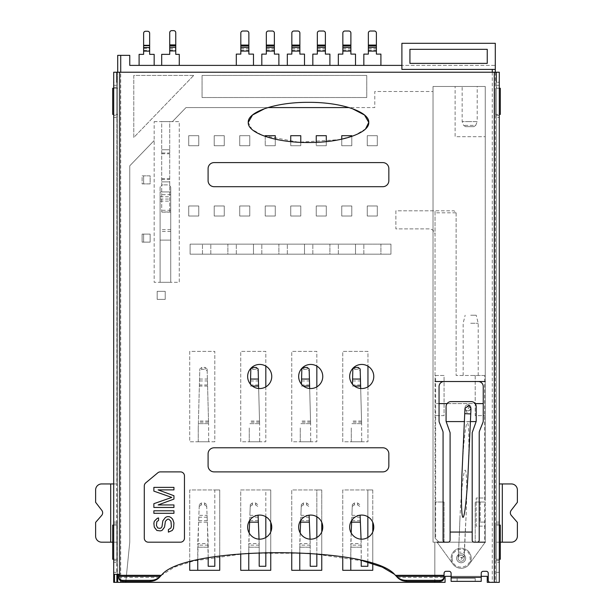 <?xml version="1.0" encoding="UTF-8"?>
<svg xmlns="http://www.w3.org/2000/svg" width="613" height="613" viewBox="0 0 613 613"><rect width="100%" height="100%" fill="white"/><g stroke="black" fill="none" stroke-linecap="round" stroke-linejoin="round"><path stroke-width="0.46" stroke-dasharray="3.06 2.3" d="M452.11 558.251C451.543 548.359 467.114 545.823 469.719 555.393L470.179 558.251C470.746 568.136 455.175 570.68 452.57 561.102L452.11 558.251M465.436 556.819A4.521 4.521 0 0 0 456.624 558.251A4.521 4.521 0 0 0 461.865 562.711A4.521 4.521 0 0 0 465.665 558.251A4.521 4.521 0 0 1 461.145 562.765A4.521 4.521 0 0 1 456.624 558.251A4.521 4.521 0 0 1 461.145 553.731A4.521 4.521 0 0 1 465.665 558.251A4.521 4.521 0 0 0 465.436 556.819A4.521 4.521 0 0 1 461.865 562.711A4.521 4.521 0 0 1 456.854 559.677M461.191 557.248C462.424 557.899 462.432 558.573 461.214 559.248L461.099 559.255C459.865 558.596 459.857 557.93 461.076 557.248L461.191 557.248M464.156 558.251A3.011 3.011 0 0 1 461.351 561.255A3.011 3.011 0 0 1 458.133 558.114A3.011 3.011 0 0 1 460.455 555.317A3.011 3.011 0 0 1 464.156 558.389A3.011 3.011 0 0 1 461.834 561.179A3.011 3.011 0 0 1 458.133 558.251A3.011 3.011 0 0 1 460.938 555.248A3.011 3.011 0 0 1 464.156 558.251M473.795 126.653L465.52 126.653L473.841 126.653L475.711 125.389L463.65 125.389L475.711 125.389L477.213 121.627L469.681 121.627L477.213 121.627L477.213 86.479L469.681 86.479L477.213 86.479M467.911 404.764A3.011 3.011 0 0 1 471.029 407.775A3.011 3.011 0 0 1 468.125 410.787A3.011 3.011 0 0 1 465.006 407.775A3.011 3.011 0 0 1 468.018 404.764A3.011 3.011 0 0 1 471.029 407.775A3.011 3.011 0 0 1 468.018 410.794A3.011 3.011 0 0 1 465.006 407.775A3.011 3.011 0 0 1 467.911 404.764A3.011 3.011 0 0 0 465.006 407.775A3.011 3.011 0 0 0 468.125 410.787M467.98 406.771L468.064 406.771C469.305 407.453 469.297 408.12 468.048 408.779L467.972 408.779C466.731 408.105 466.731 407.438 467.98 406.771M471.19 558.251A10.046 10.046 0 0 1 461.145 568.289A10.046 10.046 0 0 1 451.099 558.251A10.046 10.046 0 0 0 461.145 568.289A10.046 10.046 0 0 0 471.19 558.251A10.046 10.046 0 0 0 461.145 548.206A10.046 10.046 0 0 0 451.099 558.251A10.046 10.046 0 0 1 461.145 548.206A10.046 10.046 0 0 1 471.19 558.251M461.351 561.255A3.011 3.011 0 0 1 458.133 558.114L458.409 552.091L464.279 552.359C464.455 554.673 463.689 556.497 461.987 557.845C459.129 557.424 457.988 555.508 458.555 552.098L459.988 517.495C460.501 503.641 462.907 470.799 465.167 470.148C467.367 470.799 466.777 503.641 466.018 517.495L465.206 532.138L472.194 532.138L472.194 432.686L476.117 421.683L446.18 421.683L450.095 432.686L450.095 532.138L459.466 532.138L458.555 552.098M373.777 376.489A12.053 12.053 0 0 1 361.731 388.542A12.053 12.053 0 0 1 349.678 376.489A12.053 12.053 0 0 1 361.731 364.444A12.053 12.053 0 0 1 373.777 376.489M373.777 527.119A12.053 12.053 0 0 1 361.731 539.172A12.053 12.053 0 0 1 349.678 527.119A12.053 12.053 0 0 1 361.731 515.073A12.053 12.053 0 0 1 373.777 527.119M322.767 527.119A12.053 12.053 0 0 1 310.714 539.172A12.053 12.053 0 0 1 298.669 527.119A12.053 12.053 0 0 1 310.714 515.073A12.053 12.053 0 0 1 322.767 527.119M322.767 376.489A12.053 12.053 0 0 1 310.714 388.542A12.053 12.053 0 0 1 298.669 376.489A12.053 12.053 0 0 1 310.714 364.444A12.053 12.053 0 0 1 322.767 376.489M271.758 527.119A12.053 12.053 0 0 1 259.705 539.172A12.053 12.053 0 0 1 247.652 527.119A12.053 12.053 0 0 1 259.705 515.073A12.053 12.053 0 0 1 271.758 527.119M271.758 376.489A12.053 12.053 0 0 1 259.705 388.542A12.053 12.053 0 0 1 247.652 376.489A12.053 12.053 0 0 1 259.705 364.444A12.053 12.053 0 0 1 271.758 376.489M470.684 375.485L478.217 375.485L470.684 375.485M470.684 323.273L478.217 323.273L470.684 323.273M351.693 520.452L352.329 504.545L351.9 515.349L359.149 515.349M470.684 315.235L476.209 315.235L470.684 315.235M300.684 520.452L301.32 504.545L300.883 515.349L308.132 515.349M249.667 520.452L250.303 504.545L249.874 515.349L257.123 515.349M189.716 561.96L189.716 489.963L219.738 489.963L219.738 570.297L189.716 570.297L189.716 489.963L219.738 489.963L214.818 489.963L214.818 566.282L208.19 566.282L208.19 543.187L207.225 519.088L207.347 522.161L198.589 522.161L199.294 504.545L198.857 515.349L207.079 515.349L207.225 519.088L206.642 504.545L207.079 515.349M342.751 556.888L342.751 489.963L372.773 489.963L372.773 570.297L342.751 570.297L342.751 489.963L372.773 489.963L367.854 489.963L367.854 566.282L361.226 566.282L361.226 543.187L360.107 515.181M291.742 552.413L291.742 489.963L321.764 489.963L321.764 570.297L291.742 570.297L291.742 489.963L321.764 489.963L316.844 489.963L316.844 566.282L310.216 566.282L310.216 543.187L309.098 515.181M240.725 553.754L240.725 489.963L270.754 489.963L270.754 570.297L240.725 570.297L240.725 489.963L270.754 489.963L265.827 489.963L265.827 566.282L259.199 566.282L259.199 543.187L258.081 515.181M464.156 558.389L466.018 517.495M464.279 552.359L465.206 532.138M470.983 408.679L466.968 412.695L464.968 408.404M367.953 386.811L367.953 441.766L342.751 441.766L342.751 351.387L367.953 351.387L367.953 441.766L342.751 441.766L342.751 351.387L367.953 351.387L367.953 366.176M316.844 386.872L316.844 441.766L291.742 441.766L291.742 351.387L316.844 351.387L316.844 441.766L291.742 441.766L291.742 351.387L316.844 351.387L316.844 366.114M265.827 386.872L265.827 441.766L240.725 441.766L240.725 351.387L265.827 351.387L265.827 441.766L240.725 441.766L240.725 351.387L265.827 351.387L265.827 366.114M214.818 441.766L189.716 441.766L189.716 351.387L214.818 351.387L214.818 441.766L189.716 441.766L189.716 351.387L214.818 351.387L214.818 441.766M154.162 121.627L179.272 121.627L179.272 282.302L154.162 282.302L154.162 121.627L154.162 282.302L179.272 282.302L179.272 121.627L154.162 121.627M157.181 291.336L165.211 291.336L165.211 299.374L157.181 299.374L157.181 291.336L165.211 291.336L165.211 299.374L157.181 299.374L165.211 299.374L165.211 291.336L165.211 299.374L157.181 299.374L157.181 291.336L157.181 299.374L157.181 291.336L165.211 291.336L157.181 291.336M150.147 242.135L142.116 242.135L142.116 234.097L150.147 234.097L150.147 242.135L143.618 242.135L150.147 242.135L150.147 234.097L150.147 242.135L142.116 242.135L142.116 234.097L150.147 234.097L143.618 234.097L150.147 234.097L150.147 242.135M142.116 175.854L150.147 175.854L150.147 183.892L142.116 183.892L142.116 175.854L150.147 175.854L150.147 183.892L143.618 183.892L150.147 183.892L150.147 175.854L143.618 175.854L150.147 175.854L150.147 183.892L142.116 183.892L142.116 175.854M190.114 244.143L390.948 244.143L390.948 254.18L190.114 254.18L190.114 244.143L390.948 244.143L390.948 254.18L190.114 254.18L202.466 254.18L190.114 254.18L190.114 244.143L202.466 244.143L190.114 244.143L190.114 254.18L190.114 244.143M377.294 205.983L377.294 216.021L367.256 216.021L367.256 205.983L377.294 205.983L377.294 216.021L367.256 216.021L377.294 216.021L367.256 216.021L367.256 205.983L377.294 205.983L377.294 216.021L377.294 205.983L367.256 205.983L367.256 216.021L367.256 205.983L377.294 205.983M377.294 135.688L377.294 145.733L367.256 145.733L367.256 135.688L377.294 135.688L377.294 145.733L367.256 145.733L377.294 145.733L367.256 145.733L367.256 135.688L377.294 135.688L377.294 145.733L377.294 135.688L367.256 135.688L367.256 145.733L367.256 135.688L377.294 135.688M434.832 582.35L434.832 542.183L433.031 542.183L433.031 86.479L485.243 86.479L485.243 542.183L485.243 526.115L476.209 526.115L476.209 498.001L485.243 498.001L485.243 526.115L484.645 526.115L484.645 502.016L476.209 502.016L476.209 498.001L485.243 498.001L485.243 136.691L455.122 136.691L455.122 86.479L455.122 136.691L485.243 136.691L485.243 86.479L433.031 86.479L433.031 91.506L374.788 91.506L374.788 107.574L186 107.574L172.422 121.627L186 107.574L267.981 107.574L264.747 108.631M351.785 136.408L351.785 145.733L351.785 135.688L341.748 135.688L351.785 135.688L351.785 145.733L341.748 145.733L341.748 135.688L351.785 135.688L351.785 145.733L341.748 145.733L351.785 145.733L341.748 145.733L341.748 139.182M351.785 205.983L351.785 216.021L341.748 216.021L341.748 205.983L351.785 205.983L351.785 216.021L341.748 216.021L351.785 216.021L341.748 216.021L341.748 205.983L351.785 205.983L351.785 216.021L351.785 205.983L341.748 205.983L341.748 216.021L341.748 205.983L351.785 205.983M326.285 141.618L326.285 135.688L316.239 135.688L326.285 135.688L326.285 145.733L316.239 145.733L316.239 135.688L326.285 135.688L326.285 145.733L316.239 145.733L326.285 145.733L316.239 145.733L316.239 142.346M326.285 205.983L326.285 216.021L316.239 216.021L316.239 205.983L326.285 205.983L326.285 216.021L316.239 216.021L326.285 216.021L316.239 216.021L316.239 205.983L326.285 205.983L326.285 216.021L326.285 205.983L316.239 205.983L316.239 216.021L316.239 205.983L326.285 205.983M300.776 142.346L300.776 135.688L290.731 135.688L300.776 135.688L300.776 145.733L290.731 145.733L290.731 135.688L300.776 135.688L300.776 145.733L290.731 145.733L300.776 145.733L290.731 145.733L290.731 141.618M300.776 205.983L300.776 216.021L290.731 216.021L290.731 205.983L300.776 205.983L300.776 216.021L290.731 216.021L300.776 216.021L290.731 216.021L290.731 205.983L300.776 205.983L300.776 216.021L300.776 205.983L290.731 205.983L290.731 216.021L290.731 205.983L300.776 205.983M275.268 139.182L275.268 145.733L275.268 135.688L265.23 135.688L275.268 135.688L275.268 145.733L265.23 145.733L265.23 135.688L275.268 135.688L275.268 145.733L265.23 145.733L275.268 145.733L265.23 145.733L265.23 136.408M275.268 205.983L275.268 216.021L265.23 216.021L265.23 205.983L275.268 205.983L275.268 216.021L265.23 216.021L275.268 216.021L265.23 216.021L265.23 205.983L275.268 205.983L275.268 216.021L275.268 205.983L265.23 205.983L265.23 216.021L265.23 205.983L275.268 205.983M249.767 135.688L249.767 145.733L239.721 145.733L239.721 135.688L249.767 135.688L249.767 145.733L239.721 145.733L249.767 145.733L239.721 145.733L239.721 135.688L249.767 135.688L249.767 145.733L249.767 135.688L239.721 135.688L239.721 145.733L239.721 135.688L249.767 135.688M249.767 205.983L249.767 216.021L239.721 216.021L239.721 205.983L249.767 205.983L249.767 216.021L239.721 216.021L249.767 216.021L239.721 216.021L239.721 205.983L249.767 205.983L249.767 216.021L249.767 205.983L239.721 205.983L239.721 216.021L239.721 205.983L249.767 205.983M224.258 135.688L224.258 145.733L214.213 145.733L214.213 135.688L224.258 135.688L224.258 145.733L214.213 145.733L224.258 145.733L214.213 145.733L214.213 135.688L224.258 135.688L224.258 145.733L224.258 135.688L214.213 135.688L214.213 145.733L214.213 135.688L224.258 135.688M224.258 205.983L224.258 216.021L214.213 216.021L214.213 205.983L224.258 205.983L224.258 216.021L214.213 216.021L224.258 216.021L214.213 216.021L214.213 205.983L224.258 205.983L224.258 216.021L224.258 205.983L214.213 205.983L214.213 216.021L214.213 205.983L224.258 205.983M198.75 135.688L198.75 145.733L188.712 145.733L188.712 135.688L198.75 135.688L198.75 145.733L188.712 145.733L198.75 145.733L188.712 145.733L188.712 135.688L198.75 135.688L198.75 145.733L198.75 135.688L188.712 135.688L188.712 145.733L188.712 135.688L198.75 135.688M198.75 205.983L198.75 216.021L188.712 216.021L188.712 205.983L198.75 205.983L198.75 216.021L188.712 216.021L198.75 216.021L188.712 216.021L188.712 205.983L198.75 205.983L198.75 216.021L198.75 205.983L188.712 205.983L188.712 216.021L188.712 205.983L198.75 205.983M487.251 582.35L487.251 576.327L445.076 576.327L445.076 582.35L117.711 582.35L117.711 55.354L129.764 55.354L129.764 65.392L495.289 65.392L495.289 43.301L401.898 43.301L401.898 65.392L495.289 65.392L495.289 582.35L487.251 582.35M361.731 441.766L351.287 441.766L361.731 441.766L361.624 423.652L361.731 441.766M310.714 441.766L300.27 441.766L310.714 441.766L310.607 423.652L310.714 441.766M259.705 441.766L249.261 441.766L259.705 441.766L259.598 423.652L259.705 441.766M208.696 441.766L198.252 441.766L208.696 441.766L208.589 423.652L208.696 441.766M169.732 121.627L161.694 121.627L161.694 181.877L161.694 121.627L169.732 121.627L169.732 149.748L169.732 121.627M160.093 282.302L170.736 282.302L170.736 187.907L170.736 282.302L160.093 282.302L160.093 191.923L160.093 282.302M380.911 244.143L363.838 244.143L380.911 244.143L380.911 254.18L363.838 254.18L380.911 254.18L380.911 244.143M253.476 244.143L236.304 244.143L253.476 244.143L253.476 254.18L236.304 254.18L253.476 254.18L253.476 244.143M304.492 244.143L287.321 244.143L304.492 244.143L304.492 254.18L287.321 254.18L304.492 254.18L304.492 244.143M355.502 244.143L338.33 244.143L355.502 244.143L355.502 254.18L338.33 254.18L355.502 254.18L355.502 244.143M227.875 244.143L210.803 244.143L227.875 244.143L227.875 254.18L210.803 254.18L227.875 254.18L227.875 244.143M278.884 244.143L261.812 244.143L278.884 244.143L278.884 254.18L261.812 254.18L278.884 254.18L278.884 244.143M329.901 244.143L312.829 244.143L329.901 244.143L329.901 254.18L312.829 254.18L329.901 254.18L329.901 244.143M367.854 516.744L367.854 489.963L372.773 489.963L372.773 570.297L372.773 522.307M350.782 570.297L372.773 570.297L350.782 570.297L350.782 543.616L361.226 543.616M476.209 502.016L476.209 526.115L484.645 526.115L484.645 542.183L485.243 542.183L485.243 375.485L485.243 522.1L480.224 522.1L485.243 522.1L485.243 542.183L439.054 542.183L435.636 538.766L435.636 502.016L444.073 502.016L444.073 542.183L475.205 542.183L475.205 502.016L476.209 502.016M316.844 516.744L316.844 489.963L321.764 489.963L321.764 570.297L321.764 522.307M299.772 570.297L321.764 570.297L299.772 570.297L299.772 543.616L310.216 543.616M265.827 516.744L265.827 489.963L270.754 489.963L270.754 570.297L270.754 522.307M248.763 570.297L270.754 570.297L248.763 570.297L248.763 543.616L259.199 543.616M214.818 556.765L214.818 489.963L219.738 489.963L219.738 556.045M197.746 570.297L219.738 570.297L197.746 570.297L197.746 543.616L208.19 543.616M341.748 135.688L341.748 145.733L341.748 135.688M316.239 135.688L316.239 145.733L316.239 135.688M290.731 135.688L290.731 145.733L290.731 135.688M265.23 135.688L265.23 145.733L265.23 135.688M444.073 577.569L444.073 573.316A2.008 2.008 0 0 1 446.08 571.301L449.091 571.301A2.008 2.008 0 0 1 451.099 573.316L451.099 576.327L481.228 576.327L481.228 573.316A2.008 2.008 0 0 1 483.236 571.301L486.247 571.301A2.008 2.008 0 0 1 488.255 573.316L488.255 580.342A2.008 2.008 0 0 0 490.27 582.35M113.696 88.287L117.711 88.287L117.711 114.401L117.711 88.287L112.692 88.287L112.692 114.401L117.711 114.401L113.696 114.401M113.696 525.111L117.711 525.111L112.692 525.111L112.692 559.255L117.711 559.255L117.711 525.111L117.711 559.255L113.696 559.255M117.711 72.227L117.711 574.32M253.476 65.392L236.304 65.392L253.476 65.392L253.476 54.113L248.863 54.113L248.863 33.025A2.008 2.008 0 0 0 246.855 31.018L242.832 31.018A2.008 2.008 0 0 0 240.825 33.025L240.825 45.071L248.863 45.071M304.492 65.392L287.321 65.392L304.492 65.392L304.492 54.113L299.872 54.113L299.872 33.025A2.008 2.008 0 0 0 297.864 31.018L293.849 31.018A2.008 2.008 0 0 0 291.842 33.025L291.842 45.071L299.872 45.071M355.502 65.392L338.33 65.392L355.502 65.392L355.502 54.113L350.889 54.113L350.889 33.025A2.008 2.008 0 0 0 348.874 31.018L344.858 31.018A2.008 2.008 0 0 0 342.851 33.025L342.851 45.071L350.889 45.071M278.884 65.392L261.812 65.392L278.884 65.392L278.884 54.113L274.363 54.113L274.363 33.025A2.008 2.008 0 0 0 272.356 31.018L268.341 31.018A2.008 2.008 0 0 0 266.333 33.025L266.333 45.071L274.363 45.071M329.901 65.392L312.829 65.392L329.901 65.392L329.901 54.113L325.38 54.113L325.38 33.025A2.008 2.008 0 0 0 323.373 31.018L319.35 31.018A2.008 2.008 0 0 0 317.342 33.025L317.342 45.071L325.38 45.071M380.911 65.392L363.838 65.392L380.911 65.392L380.911 54.113L376.39 54.113L376.39 33.025A2.008 2.008 0 0 0 374.382 31.018L370.367 31.018A2.008 2.008 0 0 0 368.359 33.025L368.359 45.071L376.39 45.071M154.162 65.392L139.105 65.392L154.162 65.392L154.162 54.35L149.649 54.35L149.649 33.263A2.008 2.008 0 0 0 147.641 31.255L145.626 31.255A2.008 2.008 0 0 0 143.618 33.263L143.618 45.308L149.649 45.308M179.272 65.392L161.694 65.392L179.272 65.392L179.272 54.35L175.755 54.35L175.755 32.658A2.008 2.008 0 0 0 173.747 30.65L171.74 30.65A2.008 2.008 0 0 0 169.732 32.658L169.732 44.91L175.755 44.91M499.304 559.255L495.289 559.255L500.308 559.255L500.308 525.111L495.289 525.111L495.289 559.255L495.289 525.111L499.304 525.111M499.304 88.287L495.289 88.287L500.308 88.287L500.308 114.401L495.289 114.401L495.289 88.287L495.289 114.401L499.304 114.401M495.289 72.227L495.289 582.35L492.277 582.35L494.285 582.35L494.285 72.227L496.292 72.227L496.292 582.35L494.285 582.35M372.773 531.938L372.773 563.646M321.764 531.938L321.764 554.267M270.754 531.938L270.754 552.29M125.849 581.354L129.764 542.183L129.764 165.816L154.162 140.538L129.764 165.816L129.764 542.183L125.749 582.35M483.236 403.607L435.038 403.607L435.038 538.168L439.054 542.183L433.031 542.183L433.031 91.506L374.788 91.506L374.788 107.574L349.035 107.574C327.196 100.655 289.819 100.655 267.981 107.574L267.988 107.574M351.287 441.766L351.287 427.667L351.287 441.766M352.444 384.175L352.85 368.942M300.27 441.766L300.27 427.667L300.27 441.766M301.435 384.175L301.841 368.942M249.261 441.766L249.261 427.667L249.261 441.766M250.418 384.175L250.824 368.942M198.252 441.766L198.252 427.667L198.252 441.766M199.547 379.049L207.393 379.049L208.589 423.652L198.359 423.652L198.252 427.667L199.815 368.942L198.359 423.652L208.589 423.652L207.179 370.842L205.171 369.317L201.769 369.317L199.761 370.842M161.694 178.644L169.732 178.644L169.732 212.006L161.694 212.006L161.694 181.877L161.694 212.006L169.732 212.006L169.732 181.877L161.694 181.877L169.732 181.877L169.732 149.748L161.694 149.748L169.732 149.748L169.732 152.982L161.694 152.982M143.618 234.097L143.618 242.135L143.618 234.097M143.618 175.854L143.618 183.892L143.618 175.854M363.838 254.18L363.838 244.143L363.838 254.18M236.304 254.18L236.304 244.143L236.304 254.18M287.321 254.18L287.321 244.143L287.321 254.18M338.33 254.18L338.33 244.143L338.33 254.18M210.803 254.18L210.803 244.143L210.803 254.18M261.812 254.18L261.812 244.143L261.812 254.18M312.829 254.18L312.829 244.143L312.829 254.18M202.466 254.18L202.466 244.143L202.466 254.18M351.195 532.965L350.782 558.267M360.329 520.621L351.686 520.621L350.782 543.616M480.224 502.016L480.224 522.1L480.224 502.016L485.243 502.016L480.224 502.016M450.095 532.138L450.095 540.176A2.008 2.008 0 0 1 448.088 542.183L445.076 542.183A2.008 2.008 0 0 1 443.069 540.176L443.069 432.686A5.019 5.019 0 0 0 442.709 430.824L439.414 422.579A5.019 5.019 0 0 1 439.054 420.71L439.054 386.535A5.019 5.019 0 0 1 444.073 381.516L478.217 381.516A5.019 5.019 0 0 1 483.236 386.535L483.236 420.71A5.019 5.019 0 0 1 482.875 422.579L479.581 430.824A5.019 5.019 0 0 0 479.22 432.686L479.22 540.176A2.008 2.008 0 0 1 477.213 542.183L474.201 542.183A2.008 2.008 0 0 1 472.194 540.176L472.194 532.138M214.113 471.887A6.023 6.023 0 0 1 208.091 465.865L208.091 453.812A6.023 6.023 0 0 1 214.113 447.789L382.819 447.789A6.023 6.023 0 0 1 388.841 453.812L388.841 465.865A6.023 6.023 0 0 1 382.819 471.887L214.113 471.887A6.023 6.023 0 0 1 208.091 465.865A6.023 6.023 0 0 0 214.113 471.887L382.819 471.887L214.113 471.887M214.113 186.697A6.023 6.023 0 0 1 208.091 180.674L208.091 168.629A6.023 6.023 0 0 1 214.113 162.598L382.819 162.598A6.023 6.023 0 0 1 388.841 168.629L388.841 180.674A6.023 6.023 0 0 1 382.819 186.697L214.113 186.697A6.023 6.023 0 0 1 208.091 180.674A6.023 6.023 0 0 0 214.113 186.697L382.819 186.697L214.113 186.697M161.004 575.538L174.483 567.125L193.616 560.949L247.407 553.255L309.358 553.255L363.149 560.949M365.555 128.899L355.379 135.052L339.464 139.664L298.684 142.247L262.563 135.427L251.943 129.351L248.257 122.431M352.276 108.631L349.035 107.574M444.073 575.323L434.832 575.323L434.832 542.183L437.046 542.183L453.022 564.159A10.046 10.046 0 0 0 469.267 564.159L485.243 542.183L484.645 542.183M484.645 375.485L456.126 375.485L475.205 375.485L475.205 415.652L485.243 415.652L475.205 415.652L475.205 375.485L484.645 375.485L484.645 502.016L485.243 502.016L475.205 502.016L475.205 542.183L444.073 542.183L444.073 502.016L435.038 502.016L435.038 210.803L395.875 210.803L395.875 228.879L429.008 228.879A6.023 6.023 0 0 1 435.038 234.902L435.038 403.607L439.054 403.607M435.636 375.485L444.073 375.485L444.073 415.652L435.636 415.652L435.636 375.485L444.073 375.485L444.073 415.652L435.636 415.652L435.636 502.016L435.038 502.016L435.038 538.168L435.636 538.766M300.178 532.965L299.772 552.711M309.312 520.621L300.676 520.621L299.772 543.616M249.169 532.965L248.763 553.164M258.303 520.621L249.66 520.621L248.763 543.616M198.589 522.161L197.746 559.968M207.286 520.621L198.65 520.621L197.746 543.616M395.76 575.538L434.832 575.323L434.832 581.354M451.099 576.327L451.099 577.331L481.228 577.331L481.228 576.327M161.204 575.323L120.723 575.323L120.723 580.848M494.285 72.227L120.723 72.227L120.723 575.323L118.715 575.323L118.715 574.32L114.501 574.32L114.501 582.35M236.304 65.392L236.304 54.113L240.825 54.113L240.825 45.071M287.321 65.392L287.321 54.113L291.842 54.113L291.842 45.071M338.33 65.392L338.33 54.113L342.851 54.113L342.851 45.071M261.812 65.392L261.812 54.113L266.333 54.113L266.333 45.071M312.829 65.392L312.829 54.113L317.342 54.113L317.342 45.071M363.838 65.392L363.838 54.113L368.359 54.113L368.359 45.071M139.105 65.392L139.105 54.35L143.618 54.35L143.618 45.308M161.694 65.392L161.694 54.35L169.732 54.35L169.732 44.91M495.289 69.415L401.898 69.415L401.898 65.392M499.304 582.35L496.292 582.35L496.292 82.265L499.304 82.265L499.304 542.183L496.292 542.183L511.357 542.183A6.023 6.023 0 0 0 517.38 536.16L517.38 522.391L511.334 515.433A4.015 4.015 0 0 1 511.188 510.345L517.38 502.308L517.38 489.963A6.023 6.023 0 0 0 511.357 483.941L499.304 483.941M492.277 72.227L492.277 582.35M360.689 388.496L361.624 423.652L360.214 370.842L358.207 369.317L354.812 369.317L352.804 370.842M309.672 388.496L310.607 423.652L309.205 370.842L307.197 369.317L303.795 369.317L301.788 370.842M258.663 388.496L259.598 423.652L258.188 370.842L256.18 369.317L252.786 369.317L250.778 370.842M169.732 178.644L169.732 152.982M160.093 187.907L160.093 191.923L160.093 187.907A3.011 3.011 0 0 1 163.104 184.896A3.011 3.011 0 0 0 160.093 187.907M361.065 539.149L361.226 560.474M367.854 537.494L367.854 562.182M456.126 212.811L456.126 375.485L456.126 212.811L454.118 210.803L395.875 210.803L395.875 228.879L429.008 228.879A6.023 6.023 0 0 1 435.038 234.902L435.038 210.803L454.118 210.803L456.126 212.811L435.038 212.811M447.084 403.607L475.205 403.607M445.076 542.183L477.213 542.183M208.091 453.812L208.091 465.865L208.091 453.812A6.023 6.023 0 0 1 214.113 447.789A6.023 6.023 0 0 0 208.091 453.812M388.841 465.865A6.023 6.023 0 0 1 382.819 471.887A6.023 6.023 0 0 0 388.841 465.865L388.841 453.812A6.023 6.023 0 0 0 382.819 447.789L214.113 447.789L382.819 447.789A6.023 6.023 0 0 1 388.841 453.812L388.841 465.865M208.091 168.629L208.091 180.674L208.091 168.629A6.023 6.023 0 0 1 214.113 162.598L382.819 162.598A6.023 6.023 0 0 1 388.841 168.629L388.841 180.674A6.023 6.023 0 0 1 382.819 186.697A6.023 6.023 0 0 0 388.841 180.674L388.841 168.629A6.023 6.023 0 0 0 382.819 162.598L214.113 162.598A6.023 6.023 0 0 0 208.091 168.629M469.681 86.479L462.148 86.479L469.681 86.479M437.046 542.183L453.022 564.159A10.046 10.046 0 0 0 469.267 564.159L485.243 542.183M435.038 415.652L435.636 415.652L435.038 415.652M310.055 539.149L310.216 553.309M316.844 537.494L316.844 553.823M259.038 539.149L259.199 552.62M265.827 537.494L265.827 552.39M207.347 522.161L208.19 557.868M481.228 577.331L481.228 581.346L451.099 581.346L451.099 577.331M475.205 578.335L451.099 578.335L475.205 578.335L475.205 581.346M120.723 72.227L113.696 72.227L113.696 483.941L116.708 483.941L116.708 82.265L113.696 82.265M499.304 72.227L496.292 72.227M207.393 379.049L207.125 368.942L205.117 367.417L201.823 367.417L199.815 368.942M170.736 187.907A3.011 3.011 0 0 0 167.724 184.896L163.104 184.896L167.724 184.896A3.011 3.011 0 0 1 170.736 187.907M351.686 520.621L351.9 515.349M444.073 381.516L478.217 381.516M469.681 121.627L462.148 121.627L469.681 121.627M300.676 520.621L300.883 515.349M249.66 520.621L249.874 515.349M198.65 520.621L198.857 515.349M116.884 582.35L116.708 72.227M360.214 370.842L360.16 368.942M309.205 370.842L309.151 368.942M258.188 370.842L258.142 368.942M207.179 370.842L207.125 368.942M359.754 506.415L357.747 504.89L354.26 504.89L352.253 506.415M359.685 504.545L357.678 503.02L354.337 503.02L352.329 504.545M148.308 542.183L180.444 542.183A4.015 4.015 0 0 0 184.459 538.168L184.459 475.903A4.015 4.015 0 0 0 180.444 471.887L160.361 471.887A4.015 4.015 0 0 0 157.786 472.822L145.741 482.86A4.015 4.015 0 0 0 144.293 485.948L144.293 538.168A4.015 4.015 0 0 0 148.308 542.183M119.719 72.227L119.719 575.323L118.715 575.323L118.715 577.569M119.719 574.32L118.715 574.32M462.156 470.056C462.669 456.21 465.075 423.361 467.336 422.717C469.535 423.361 468.937 456.21 468.186 470.056M470.401 421.583L464.37 421.583M459.466 532.138L459.988 517.495M308.745 506.415L306.738 504.89L303.251 504.89L301.244 506.415M308.668 504.545L306.661 503.02L303.328 503.02L301.32 504.545M257.728 506.415L255.721 504.89L252.242 504.89L250.227 506.415M257.659 504.545L255.652 503.02L252.311 503.02L250.303 504.545M206.719 506.415L204.711 504.89L201.225 504.89L199.217 506.415M206.642 504.545L204.635 503.02L201.302 503.02L199.294 504.545M116.708 85.276L116.708 117.412L116.708 85.276L113.696 85.276L113.696 87.284L113.696 85.276L116.708 85.276M116.708 522.1L116.708 562.267L116.708 522.1L113.696 522.1L113.696 523.908L113.696 522.1L116.708 522.1M116.708 572.304L113.696 572.304L113.696 582.35L116.708 582.35L116.708 483.941L101.643 483.941A6.023 6.023 0 0 0 95.62 489.963L95.62 502.308L101.812 510.345A4.015 4.015 0 0 1 101.666 515.433L95.62 522.391L95.62 536.16A6.023 6.023 0 0 0 101.643 542.183L116.708 542.183L113.696 542.183L113.696 483.941M487.251 63.384L409.928 63.384L409.928 49.331L487.251 49.331L487.251 63.384M496.292 87.284L496.292 115.405L496.292 87.284L499.304 87.284L499.304 115.405L499.304 87.284L496.292 87.284M496.292 117.412L496.292 115.405L496.292 117.412L499.304 117.412L496.292 117.412M496.292 523.908L496.292 560.458L496.292 523.908L499.304 523.908L499.304 560.458L499.304 523.908L496.292 523.908M496.292 562.267L496.292 560.458L496.292 562.267L499.304 562.267L496.292 562.267M153.863 487.373L173.946 487.373L173.946 489.879L158.139 489.879L173.946 495.741L173.946 499.089L158.139 504.943L173.946 504.943L173.946 507.457L153.863 507.457L153.863 503.687L171.809 497.411L153.863 491.136L153.863 487.373M173.946 513.311L153.863 513.311L153.863 510.805L173.946 510.805L173.946 513.311M155.572 519.586L158.568 517.916L158.568 520.422L156.851 521.678L156.43 522.935L156.43 525.448L157.71 527.954L159.847 528.375L161.127 527.954L161.985 526.705L162.836 520.843L165.403 517.495L167.111 516.659L169.249 516.659L170.958 517.495L173.517 520.843L173.946 522.935L173.517 528.375L172.238 530.467L168.391 532.138L168.391 529.632L170.958 527.954L171.387 522.935L170.1 520.008L168.82 519.173L167.541 519.173L165.403 521.265L164.974 525.448L163.694 528.797L161.985 530.467L160.277 530.889L156.851 530.467L155.143 528.797L153.863 525.448L154.292 521.265L155.572 519.586M113.696 115.405L113.696 87.284L113.696 117.412L113.696 115.405L116.708 115.405L113.696 115.405M113.696 560.458L113.696 523.908L113.696 562.267L113.696 560.458L116.708 560.458L113.696 560.458M113.696 572.304L113.696 542.183L112.692 542.183M496.292 572.304L499.304 572.304L499.304 542.183L500.308 542.183M446.18 421.683A5.019 5.019 0 0 1 446.08 420.71L446.08 406.618A5.019 5.019 0 0 1 451.099 401.599L471.19 401.599A5.019 5.019 0 0 1 476.209 406.618L476.209 420.71A5.019 5.019 0 0 1 476.117 421.683M116.708 117.412L113.696 117.412L116.708 117.412M116.708 562.267L113.696 562.267L116.708 562.267M499.304 85.276L496.292 85.276L499.304 85.276M499.304 522.1L496.292 522.1L499.304 522.1M202.068 75.437L202.068 97.528L366.75 97.528L366.75 75.437L202.068 75.437L202.068 97.528L366.75 97.528L366.75 75.437L202.068 75.437M193.685 75.437L133.78 75.437L133.78 137.481L193.685 75.437L133.78 75.437L133.78 137.481L193.685 75.437M458.133 558.251A3.011 3.011 0 0 1 460.938 555.248M458.133 558.114A3.011 3.011 0 0 1 460.455 555.317M351.824 517.219L360.191 517.219M300.814 517.219L309.174 517.219M249.797 517.219L258.165 517.219M198.788 517.219L207.148 517.219M470.753 413.936L464.731 413.66M361.624 423.652L351.395 423.652L361.624 423.652M310.607 423.652L300.378 423.652L310.607 423.652M259.598 423.652L249.368 423.652L259.598 423.652M170.736 240.12L160.093 240.12L170.736 240.12M361.226 547.202L350.782 547.202L361.226 547.202M310.216 547.202L299.772 547.202L310.216 547.202M259.199 547.202L248.763 547.202L259.199 547.202M208.19 547.202L197.746 547.202L208.19 547.202M248.863 51.101L240.825 51.101M299.872 51.101L291.842 51.101M350.889 51.101L342.851 51.101M274.363 51.101L266.333 51.101M325.38 51.101L317.342 51.101M376.39 51.101L368.359 51.101M149.649 51.132L143.618 51.132M175.755 50.933L169.732 50.933M361.586 422.173L351.433 422.173M361.555 421.062L351.464 421.062M310.569 422.173L300.424 422.173M310.538 421.062L300.447 421.062M259.56 422.173L249.407 422.173M259.529 421.062L249.437 421.062M208.543 422.173L198.397 422.173M208.52 421.062L198.428 421.062M161.694 153.786L169.732 153.786M161.694 179.456L169.732 179.456M170.736 229.66L160.093 229.66M361.226 545.149L350.782 545.149M397.308 577.346L444.073 577.346M310.216 545.149L299.772 545.149M259.199 545.149L248.763 545.149M208.19 545.149L197.746 545.149M240.825 50.189L248.863 50.189M291.842 50.189L299.872 50.189M342.851 50.189L350.889 50.189M266.333 50.189L274.363 50.189M317.342 50.189L325.38 50.189M368.359 50.189L376.39 50.189M143.618 50.243L149.649 50.243M169.732 50.028L175.755 50.028M352.536 380.949L360.482 380.949M360.59 384.964L352.429 384.964M354.421 386.067L352.398 386.067M354.812 369.317L354.858 367.417M301.519 380.949L309.473 380.949M309.58 384.964L301.412 384.964M303.404 386.067L301.381 386.067M303.795 369.317L303.849 367.417M250.51 380.949L258.456 380.949M258.563 384.964L250.403 384.964M252.395 386.067L250.372 386.067M252.786 369.317L252.832 367.417M199.493 380.949L207.447 380.949M207.554 384.964L199.386 384.964M207.585 386.067L199.355 386.067M201.769 369.317L201.823 367.417M170.736 231.507L160.093 231.507M170.736 212.136L160.093 212.136M160.093 199.056L170.736 199.056M170.736 194.689L160.093 194.689M170.736 191.923L160.093 191.923L170.736 191.923M160.093 196.773L170.736 196.773M160.093 201.133L170.736 201.133M170.736 210.29L160.093 210.29M457.129 581.346L457.129 578.335M240.825 48.703L248.863 48.703M291.842 48.703L299.872 48.703M342.851 48.703L350.889 48.703M266.333 48.703L274.363 48.703M317.342 48.703L325.38 48.703M368.359 48.703L376.39 48.703M143.618 48.335L149.649 48.335M169.732 48.542L175.755 48.542M358.153 367.417L358.207 369.317M307.144 367.417L307.197 369.317M256.134 367.417L256.18 369.317M205.117 367.417L205.171 369.317M357.678 503.02L357.747 504.89M354.26 504.89L354.337 503.02M306.661 503.02L306.738 504.89M303.251 504.89L303.328 503.02M255.652 503.02L255.721 504.89M252.242 504.89L252.311 503.02M204.635 503.02L204.711 504.89M201.225 504.89L201.302 503.02M113.696 87.284L116.708 87.284L113.696 87.284M113.696 523.908L116.708 523.908L113.696 523.908M110.685 483.941L110.685 542.183M496.292 115.405L499.304 115.405L496.292 115.405M496.292 560.458L499.304 560.458L496.292 560.458M502.315 542.183L502.315 483.941M159.457 577.346L118.715 577.346M465.566 126.653L463.65 125.389L462.148 121.627L462.148 86.479M478.217 375.485L478.217 323.273L476.209 315.235M463.152 375.485L463.152 323.273L465.16 315.235"/><path stroke-width="0.92" d="M349.678 376.489A12.053 12.053 0 0 0 361.731 388.542A12.053 12.053 0 0 0 373.777 376.489A12.053 12.053 0 0 0 361.731 364.444A12.053 12.053 0 0 0 349.678 376.489M349.678 527.119A12.053 12.053 0 0 0 361.731 539.172A12.053 12.053 0 0 0 373.777 527.119A12.053 12.053 0 0 0 361.731 515.073A12.053 12.053 0 0 0 349.678 527.119M298.669 527.119A12.053 12.053 0 0 0 310.714 539.172A12.053 12.053 0 0 0 322.767 527.119A12.053 12.053 0 0 0 310.714 515.073A12.053 12.053 0 0 0 298.669 527.119M298.669 376.489A12.053 12.053 0 0 0 310.714 388.542A12.053 12.053 0 0 0 322.767 376.489A12.053 12.053 0 0 0 310.714 364.444A12.053 12.053 0 0 0 298.669 376.489M247.652 527.119A12.053 12.053 0 0 0 259.705 539.172A12.053 12.053 0 0 0 271.758 527.119A12.053 12.053 0 0 0 259.705 515.073A12.053 12.053 0 0 0 247.652 527.119M247.652 376.489A12.053 12.053 0 0 0 259.705 388.542A12.053 12.053 0 0 0 271.758 376.489A12.053 12.053 0 0 0 259.705 364.444A12.053 12.053 0 0 0 247.652 376.489M360.107 515.181L360.39 522.161L351.624 522.161L351.693 520.452M309.098 515.181L309.373 522.161L300.615 522.161L300.684 520.452M258.081 515.181L258.364 522.161L249.598 522.161L249.667 520.452M468.186 470.056C467.673 483.902 465.275 516.751 463.007 517.395C460.807 516.751 461.405 483.902 462.156 470.056L464.731 413.66L470.753 413.936L468.186 470.056M464.731 413.66L464.968 408.404L468.945 405.423L470.983 408.679L470.753 413.936M367.953 366.176L367.953 386.811M316.844 366.114L316.844 386.872M265.827 366.114L265.827 386.872M342.751 556.888L342.751 570.297L372.773 570.297L372.773 563.646M291.742 552.413L291.742 570.297L321.764 570.297L321.764 554.267M240.725 553.754L240.725 570.297L270.754 570.297L270.754 552.29M189.716 561.96L189.716 570.297L219.738 570.297L219.738 556.045M481.228 576.327L487.251 576.327L487.251 582.35L494.285 582.35L494.285 72.227L499.304 72.227L499.304 582.35L494.285 582.35M120.723 580.848L120.723 582.35L445.076 582.35L445.076 576.327L451.099 576.327M120.723 582.35L117.711 582.35L117.711 574.32M120.723 72.227L120.723 55.354L117.711 55.354L117.711 72.227M120.723 55.354L129.764 55.354L129.764 65.392L401.898 65.392M495.289 69.415L495.289 43.301L401.898 43.301L401.898 69.415L495.289 69.415L495.289 72.227M372.773 522.307L372.773 531.938M321.764 522.307L321.764 531.938M270.754 522.307L270.754 531.938M341.748 139.182L341.748 135.688L351.785 135.688L351.785 136.408M316.239 142.346L316.239 135.688L326.285 135.688L326.285 141.618M290.731 141.618L290.731 135.688L300.776 135.688L300.776 142.346M265.23 136.408L265.23 135.688L275.268 135.688L275.268 139.182M350.782 558.267L350.782 570.297M363.149 560.949L382.282 567.125L394.519 574.32L397.308 577.346C399.852 579.959 403.009 581.293 406.787 581.354L440.057 581.354A4.015 3.785 0 0 0 444.073 577.569L444.073 573.316A2.008 2.008 0 0 1 446.08 571.301L449.091 571.301A2.008 2.008 0 0 1 451.099 573.316L451.099 577.331L481.228 577.331L481.228 581.346L451.099 581.346L451.099 577.331M118.715 574.32L114.501 574.32L114.501 582.35L113.696 582.35L113.696 72.227L119.719 72.227L119.719 574.32L118.715 574.32L118.715 576.557A4.015 3.785 0 0 0 122.73 580.342L150.744 580.342L149.986 581.354C153.756 581.293 156.913 579.959 159.457 577.346L161.211 575.316M162.024 574.519L162.246 574.32C187.187 545.509 369.578 545.509 394.519 574.32L396.649 576.572M264.747 108.631L252.533 115.006L248.257 122.431C247.43 111.704 276.31 102.072 308.508 102.348C340.705 102.072 369.585 111.704 368.758 122.431L365.555 128.899M248.257 122.431C247.43 133.167 276.31 142.791 308.508 142.515C340.705 142.791 369.585 133.167 368.758 122.431L364.49 115.006L352.276 108.631M299.772 552.711L299.772 570.297M248.763 553.164L248.763 570.297M197.746 559.968L197.746 570.297M434.832 581.354L434.832 582.35M125.749 582.35L125.849 581.354M113.696 88.287L112.692 88.287L112.692 114.401L113.696 114.401M113.696 559.255L112.692 559.255L112.692 525.111L113.696 525.111M240.825 47.469L248.863 47.469L248.863 33.025A2.008 2.008 0 0 0 246.855 31.018L242.832 31.018A2.008 2.008 0 0 0 240.825 33.025L240.825 54.113L236.304 54.113L236.304 65.392M253.476 65.392L253.476 54.113L248.863 54.113L248.863 51.101L240.825 51.101M291.842 47.469L299.872 47.469L299.872 33.025A2.008 2.008 0 0 0 297.864 31.018L293.849 31.018A2.008 2.008 0 0 0 291.842 33.025L291.842 54.113L287.321 54.113L287.321 65.392M304.492 65.392L304.492 54.113L299.872 54.113L299.872 51.101L291.842 51.101M342.851 47.469L350.889 47.469L350.889 33.025A2.008 2.008 0 0 0 348.874 31.018L344.858 31.018A2.008 2.008 0 0 0 342.851 33.025L342.851 54.113L338.33 54.113L338.33 65.392M355.502 65.392L355.502 54.113L350.889 54.113L350.889 51.101L342.851 51.101M266.333 47.469L274.363 47.469L274.363 33.025A2.008 2.008 0 0 0 272.356 31.018L268.341 31.018A2.008 2.008 0 0 0 266.333 33.025L266.333 54.113L261.812 54.113L261.812 65.392M278.884 65.392L278.884 54.113L274.363 54.113L274.363 51.101L266.333 51.101M317.342 47.469L325.38 47.469L325.38 33.025A2.008 2.008 0 0 0 323.373 31.018L319.35 31.018A2.008 2.008 0 0 0 317.342 33.025L317.342 54.113L312.829 54.113L312.829 65.392M329.901 65.392L329.901 54.113L325.38 54.113L325.38 51.101L317.342 51.101M368.359 47.469L376.39 47.469L376.39 33.025A2.008 2.008 0 0 0 374.382 31.018L370.367 31.018A2.008 2.008 0 0 0 368.359 33.025L368.359 54.113L363.838 54.113L363.838 65.392M380.911 65.392L380.911 54.113L376.39 54.113L376.39 51.101L368.359 51.101M143.618 47.576L149.649 47.576L149.649 33.263A2.008 2.008 0 0 0 147.641 31.255L145.626 31.255A2.008 2.008 0 0 0 143.618 33.263L143.618 54.35L139.105 54.35L139.105 65.392M154.162 65.392L154.162 54.35L149.649 54.35L149.649 51.132L143.618 51.132M169.732 47.301L175.755 47.301L175.755 32.658A2.008 2.008 0 0 0 173.747 30.65L171.74 30.65A2.008 2.008 0 0 0 169.732 32.658L169.732 54.35L161.694 54.35L161.694 65.392M179.272 65.392L179.272 54.35L175.755 54.35L175.755 50.933L169.732 50.933M492.277 72.227L492.277 69.415M499.304 559.255L500.308 559.255L500.308 525.111L499.304 525.111M499.304 88.287L500.308 88.287L500.308 114.401L499.304 114.401M267.988 107.574L349.035 107.574M352.582 379.049L360.436 379.049L360.16 368.942L358.153 367.417L354.858 367.417L352.85 368.942L352.444 384.175M301.573 379.049L309.419 379.049L309.151 368.942L307.144 367.417L303.849 367.417L301.841 368.942L301.435 384.175M250.556 379.049L258.41 379.049L258.142 368.942L256.134 367.417L252.832 367.417L250.824 368.942L250.418 384.175M361.226 560.474L361.226 566.282L367.854 566.282L367.854 562.182M367.854 516.744L367.854 537.494M361.065 539.149L360.39 522.161M351.624 522.161L351.195 532.965M439.054 403.607L447.084 403.607M475.205 403.607L483.236 403.607M437.046 542.183L448.088 542.183A2.008 2.008 0 0 0 450.095 540.176L450.095 532.046L472.194 532.046L472.194 540.176A2.008 2.008 0 0 0 474.201 542.183L485.243 542.183M435.038 381.516L478.217 381.516A5.019 5.019 0 0 1 483.236 386.535L483.236 420.71A5.019 5.019 0 0 1 482.875 422.579L479.581 430.824A5.019 5.019 0 0 0 479.22 432.686L479.22 540.176A2.008 2.008 0 0 1 477.213 542.183M444.073 381.516A5.019 5.019 0 0 0 439.054 386.535L439.054 420.71A5.019 5.019 0 0 0 439.414 422.579L442.709 430.824A5.019 5.019 0 0 1 443.069 432.686L443.069 540.176A2.008 2.008 0 0 0 445.076 542.183M160.116 576.572L162.246 574.32M310.216 553.309L310.216 566.282L316.844 566.282L316.844 553.823M316.844 516.744L316.844 537.494M310.055 539.149L309.373 522.161M300.615 522.161L300.178 532.965M259.199 552.62L259.199 566.282L265.827 566.282L265.827 552.39M265.827 516.744L265.827 537.494M259.038 539.149L258.364 522.161M249.598 522.161L249.169 532.965M208.19 557.868L208.19 566.282L214.818 566.282L214.818 556.765M490.27 582.35A2.008 2.008 0 0 1 488.255 580.342L488.255 573.316A2.008 2.008 0 0 0 486.247 571.301L483.236 571.301A2.008 2.008 0 0 0 481.228 573.316L481.228 577.331M248.863 47.469L248.863 51.101M299.872 47.469L299.872 51.101M350.889 47.469L350.889 51.101M274.363 47.469L274.363 51.101M325.38 47.469L325.38 51.101M376.39 47.469L376.39 51.101M149.649 47.576L149.649 51.132M175.755 47.301L175.755 50.933M119.719 72.227L494.285 72.227M499.304 582.35L499.304 572.304M360.689 388.496L360.62 386.067L354.421 386.067M360.436 379.049L360.62 386.067M309.672 388.496L309.611 386.067L303.404 386.067M309.419 379.049L309.611 386.067M258.663 388.496L258.594 386.067L252.395 386.067M258.41 379.049L258.594 386.067M478.217 381.516L485.243 381.516M208.091 465.865L208.091 453.812A6.023 6.023 0 0 1 214.113 447.789L382.819 447.789A6.023 6.023 0 0 1 388.841 453.812L388.841 465.865A6.023 6.023 0 0 1 382.819 471.887L214.113 471.887A6.023 6.023 0 0 1 208.091 465.865M382.819 186.697L214.113 186.697A6.023 6.023 0 0 1 208.091 180.674L208.091 168.629A6.023 6.023 0 0 1 214.113 162.598L382.819 162.598A6.023 6.023 0 0 1 388.841 168.629L388.841 180.674A6.023 6.023 0 0 1 382.819 186.697M184.459 538.168A4.015 4.015 0 0 1 180.444 542.183L148.308 542.183A4.015 4.015 0 0 1 144.293 538.168L144.293 485.948A4.015 4.015 0 0 1 145.741 482.86L157.786 472.822A4.015 4.015 0 0 1 160.361 471.887L180.444 471.887A4.015 4.015 0 0 1 184.459 475.903L184.459 538.168M464.37 421.583L446.157 421.583L450.095 432.686L450.095 532.046M396.159 575.982L396.481 576.335C399.048 578.948 402.228 580.281 406.021 580.342L440.057 580.342A4.015 3.785 0 0 0 444.073 576.557M406.787 581.354L406.021 580.342M160.606 575.982L160.284 576.335C157.717 578.948 154.537 580.281 150.744 580.342M116.884 574.32L116.884 582.35L114.501 582.35M487.251 49.331L487.251 63.384L409.928 63.384L409.928 49.331L487.251 49.331M499.304 82.265L499.304 72.227M496.292 82.265L496.292 72.227M116.708 82.265L116.708 72.227M118.715 576.557L118.715 577.569A4.015 3.785 0 0 0 122.73 581.354L149.986 581.354M472.194 532.046L472.194 432.686L476.132 421.583L470.401 421.583M499.304 85.276L499.304 87.284L499.304 85.276M499.304 115.405L499.304 117.412L499.304 115.405M499.304 522.1L499.304 523.908L499.304 522.1M499.304 560.458L499.304 562.267L499.304 560.458M476.132 421.583A5.019 5.019 0 0 0 476.209 420.71L476.209 406.618A5.019 5.019 0 0 0 471.19 401.599L451.099 401.599A5.019 5.019 0 0 0 446.08 406.618L446.08 420.71A5.019 5.019 0 0 0 446.157 421.583M173.946 487.373L173.946 489.879L158.139 489.879L173.946 495.741L173.946 499.089L158.139 504.943L173.946 504.943L173.946 507.457L153.863 507.457L153.863 503.687L171.809 497.411L153.863 491.136L153.863 487.373L173.946 487.373M153.863 510.805L153.863 513.311L173.946 513.311L173.946 510.805L153.863 510.805M157.28 518.33L158.568 517.916L158.568 520.422L156.851 521.678L156.43 525.448L157.71 527.954L159.847 528.375L161.127 527.954L161.985 526.705L162.836 520.843L165.403 517.495L167.111 516.659L169.249 516.659L170.958 517.495L172.667 519.173L173.946 522.935L173.517 528.375L172.238 530.467L168.391 532.138L168.391 529.632L170.958 527.954L171.387 526.283L170.958 521.265L168.82 519.173L167.541 519.173L165.403 521.265L164.545 527.119L161.985 530.467L160.277 530.889L156.851 530.467L154.292 527.119L153.863 523.356L154.292 521.265L157.28 518.33M113.696 483.941L110.685 483.941L110.685 542.183L112.692 542.183M500.308 542.183L511.357 542.183A6.023 6.023 0 0 0 517.38 536.16L517.38 522.391L511.334 515.433A4.015 4.015 0 0 1 511.188 510.345L517.38 502.308L517.38 489.963A6.023 6.023 0 0 0 511.357 483.941L499.304 483.941M110.685 542.183L101.643 542.183A6.023 6.023 0 0 1 95.62 536.16L95.62 522.391L101.666 515.433A4.015 4.015 0 0 0 101.812 510.345L95.62 502.308L95.62 489.963A6.023 6.023 0 0 1 101.643 483.941L110.685 483.941M359.149 515.349L360.115 515.349M395.561 575.323L444.073 575.323M118.715 575.323L161.204 575.323M308.132 515.349L309.105 515.349M257.123 515.349L258.088 515.349M440.057 581.354L440.057 580.342M248.863 45.983L240.825 45.983M248.863 45.071L240.825 45.071M299.872 45.983L291.842 45.983M299.872 45.071L291.842 45.071M350.889 45.983L342.851 45.983M350.889 45.071L342.851 45.071M274.363 45.983L266.333 45.983M274.363 45.071L266.333 45.071M325.38 45.983L317.342 45.983M325.38 45.071L317.342 45.071M376.39 45.983L368.359 45.983M376.39 45.071L368.359 45.071M149.649 45.669L143.618 45.669M149.649 45.308L143.618 45.308M175.755 45.814L169.732 45.814M175.755 44.91L169.732 44.91M118.715 576.335L160.284 576.335M396.481 576.335L444.073 576.335M122.73 580.342L122.73 581.354M502.315 542.183L502.315 483.941"/></g></svg>
